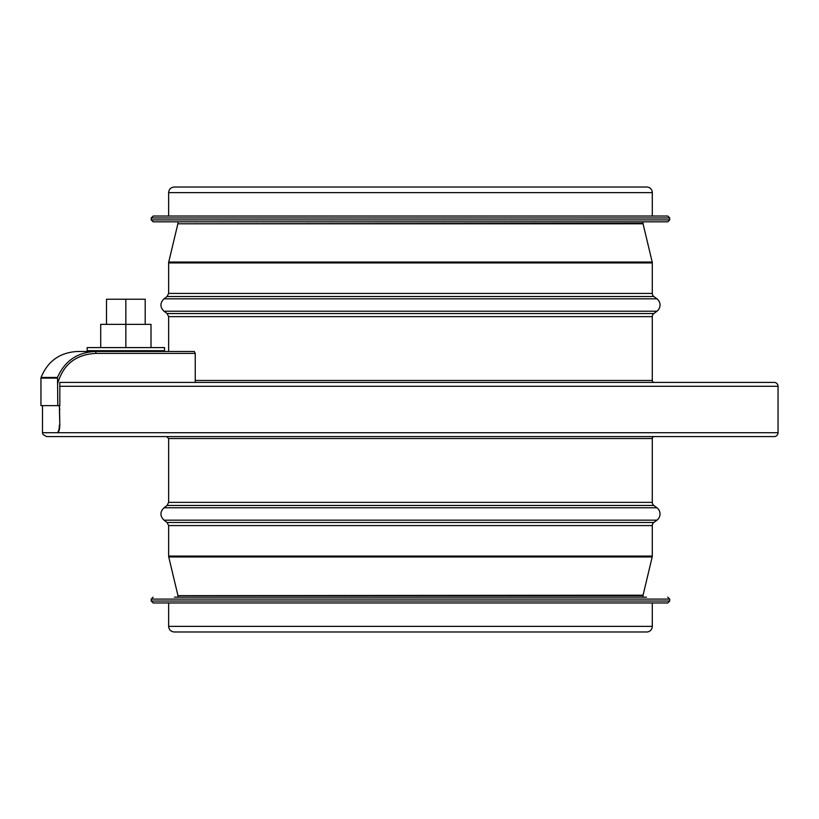 <?xml version="1.0" encoding="UTF-8"?>
<svg xmlns="http://www.w3.org/2000/svg" width="819" height="819" viewBox="0 0 819 819"><rect width="100%" height="100%" fill="white"/><g stroke="black" fill="none" stroke-linecap="round" stroke-linejoin="round"><path stroke-width="1.23" d="M59.49 405.63L59.818 424.979C59.633 429.74 58.855 432.319 57.473 432.719L778.05 432.719L778.05 386.281A3.87 3.87 -90 0 0 774.18 382.412L654.238 382.412A1.935 1.935 90 0 1 652.293 380.477L652.293 316.636A3.87 3.87 90 0 1 653.849 313.544L656.94 311.22A7.74 7.74 -90 0 0 656.94 298.843L653.849 296.519A3.87 3.87 90 0 1 652.293 293.417L652.293 262.919A3.87 3.87 -90 0 0 652.19 262.029L643.069 223.802A1.935 1.935 90 0 1 643.007 223.352L643.007 221.836L643.007 223.352A1.935 1.935 0 0 0 643.069 223.802L652.19 262.029A3.87 3.87 0 0 1 652.303 262.919L652.303 293.417A3.87 3.87 0 0 0 653.849 296.519L656.94 298.843A7.74 7.74 0 0 1 656.94 311.22L653.849 313.544A3.87 3.87 0 0 0 652.303 316.636L652.303 380.477A1.935 1.935 0 0 0 654.238 382.412M59.081 405.63L59.818 409.5M59.818 424.979L59.408 409.5M57.074 432.719L42.496 432.719L57.074 432.719C58.446 432.319 59.224 429.74 59.408 424.979M168.632 192.629L168.632 216.032L652.303 216.032L652.303 192.629A5.61 5.61 -90 0 0 646.682 187.019A5.61 5.61 0 0 0 646.682 187.019L174.242 187.019C170.843 187.346 168.97 189.22 168.632 192.629L652.293 192.629A5.61 5.61 0 0 0 646.693 187.019M177.928 597.164L177.928 595.648L643.007 595.648L643.007 597.164L643.007 595.648A1.935 1.935 90 0 1 643.069 595.198L652.19 556.971A3.87 3.87 -90 0 0 652.293 556.081L652.293 525.583A3.87 3.87 90 0 1 653.849 522.481L656.94 520.157A7.74 7.74 -90 0 0 656.94 507.78L653.849 505.456A3.87 3.87 90 0 1 652.293 502.364L652.293 438.523A1.935 1.935 90 0 1 654.227 436.588L774.18 436.588A3.87 3.87 -90 0 0 778.05 432.719L778.05 386.281A3.87 3.87 0 0 0 774.18 382.412L59.818 382.412L59.818 405.63L40.95 405.63L40.95 378.102L57.535 378.102L57.791 405.63M646.682 631.981A5.61 5.61 -90 0 0 652.293 626.371L652.293 602.968L652.303 626.371A5.61 5.61 0 0 1 646.693 631.981A5.61 5.61 0 0 0 646.693 631.981L174.242 631.981C170.843 631.654 168.97 629.78 168.632 626.371L652.293 626.371M643.007 595.648A1.935 1.935 0 0 1 643.069 595.198L652.19 556.971A3.87 3.87 0 0 0 652.303 556.081L652.303 525.583A3.87 3.87 0 0 1 653.849 522.481L656.94 520.157A7.74 7.74 0 0 0 656.94 507.78L653.849 505.456A3.87 3.87 0 0 1 652.303 502.364L652.303 438.523A1.935 1.935 0 0 1 654.238 436.588M42.885 432.719C41.902 433.661 43.192 434.95 46.755 436.588L774.18 436.588A3.87 3.87 0 0 0 778.05 432.719M151.228 219.901L669.707 219.901L667.772 221.836L153.163 221.836L151.228 219.901L151.228 217.967L669.707 217.967L667.772 216.032L652.303 216.032L652.293 192.629M151.228 217.967L153.163 216.032L667.772 216.032M646.498 597.164L174.437 597.164M153.163 602.968L667.772 602.968L669.707 601.033L151.228 601.033L153.163 602.968M125.85 347.594L87.162 347.594L87.162 350.686L164.547 350.686L164.547 347.594L125.85 347.594L125.85 299.222L145.198 299.222L145.198 324.375M106.511 324.375L106.511 299.222L125.85 299.222M151.003 347.594L151.003 324.375L100.706 324.375L100.706 347.594M95.843 351.464L77.713 351.464L95.843 351.464L95.843 353.398L195.239 353.398L194.267 351.464L95.843 351.464C77.61 352.129 64.824 360.79 57.473 377.457L57.596 378.398M158.743 351.464L168.632 351.464L168.632 316.636L652.293 316.636M57.76 380.569L57.729 379.944M195.239 353.398L195.239 382.412L59.818 382.412M177.928 595.648L643.069 595.198M177.866 595.198L168.745 556.971L652.19 556.971M168.745 556.971L168.632 556.081L652.293 556.081M168.632 556.081L168.632 525.583L652.293 525.583M168.632 525.583L167.086 522.481L653.849 522.481M167.086 522.481L163.995 520.157L656.94 520.157M653.849 505.456L167.086 505.456L163.995 507.78L656.94 507.78M167.086 505.456L168.632 502.364L652.293 502.364M168.632 502.364L168.632 438.523L652.293 438.523M59.818 386.281L778.05 386.281M195.239 380.477L652.293 380.477M168.632 316.636L167.086 313.544L653.849 313.544M167.086 313.544L163.995 311.22L656.94 311.22M653.849 296.519L167.086 296.519L163.995 298.843L656.94 298.843M167.086 296.519L168.632 293.417L652.293 293.417M168.632 293.417L168.632 262.919L652.293 262.919M643.069 223.802L177.866 223.802L168.745 262.029L652.19 262.029M177.866 223.802L643.007 223.352M153.163 597.164L151.228 599.099L669.707 599.099L667.772 597.164M57.791 383.077C63.421 364.291 76.106 354.402 95.843 353.398M57.473 377.457L41.063 377.457L40.95 378.102M42.496 432.719L42.496 405.63M168.632 626.371L168.632 602.968M163.995 507.78C159.91 511.906 159.91 516.031 163.995 520.157M168.632 438.523L166.697 436.588M163.995 298.843C159.91 302.969 159.91 307.094 163.995 311.22M168.745 262.029L168.632 262.919M177.928 223.352L177.928 221.836M669.707 219.901L669.707 217.967M151.228 599.099L151.228 601.033M669.707 599.099L669.707 601.033M41.063 377.457C47.778 361.046 59.992 352.375 77.713 351.464"/></g></svg>
